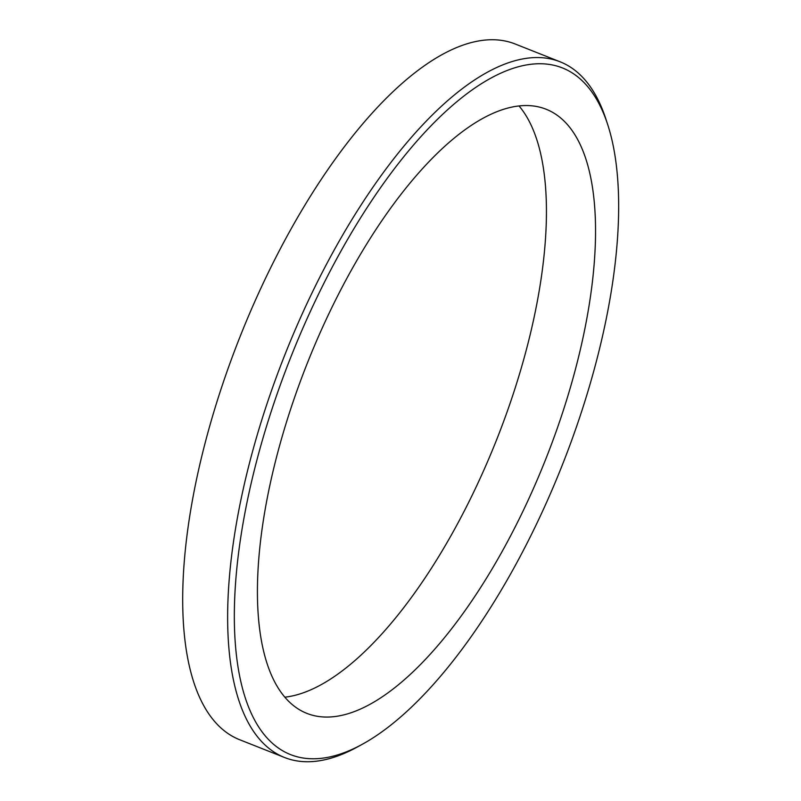 <?xml version="1.0" encoding="UTF-8"?>
<svg xmlns="http://www.w3.org/2000/svg" width="801" height="801" viewBox="0 0 801 801"><rect width="100%" height="100%" fill="white"/><g stroke="black" fill="none" stroke-linecap="round" stroke-linejoin="round"><path stroke-width="1.2" d="M583.999 82.543A369.271 146.062 -68.4 0 1 607.709 124.616A369.271 146.062 -68.4 0 1 562.282 465.091A369.271 146.062 -68.4 0 1 362.222 744.319A369.271 146.062 -68.4 0 1 273.572 404.325A369.271 146.062 -68.4 0 1 583.999 82.543M607.709 124.616L605.936 119.189A374.147 147.995 111.6 0 0 581.916 76.556A374.147 147.995 111.6 0 0 560.119 61.807A374.147 147.995 111.6 0 0 284.735 355.143A374.147 147.995 111.6 0 0 284.525 757.496A374.147 147.995 111.6 0 0 357.216 747.063L362.222 744.319M284.525 757.496L239.579 739.693A374.147 147.995 -68.4 0 1 239.789 337.341A374.147 147.995 -68.4 0 1 515.173 43.995L560.119 61.807M565.065 122.052A324.896 128.51 111.6 0 0 546.142 109.246A324.896 128.51 111.6 0 0 307.003 363.974A324.896 128.51 111.6 0 0 306.823 713.361A324.896 128.51 111.6 0 0 535.078 484.775A324.896 128.51 111.6 0 0 565.065 122.052M519.028 105.962A324.896 128.51 -68.4 0 1 496.85 439.178A324.896 128.51 -68.4 0 1 284.826 697.18"/></g></svg>

